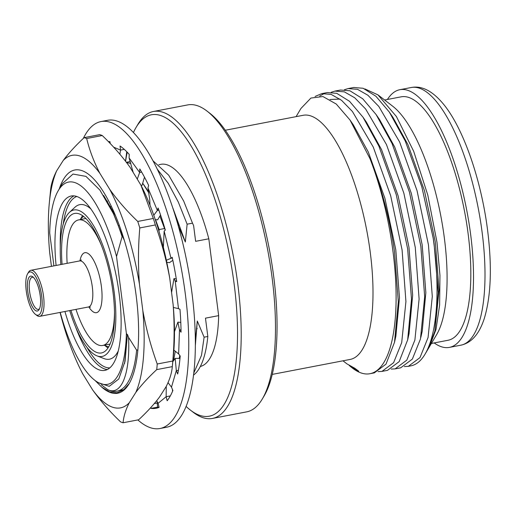 <?xml version="1.0" encoding="UTF-8"?>
<svg xmlns="http://www.w3.org/2000/svg" width="516" height="516" viewBox="0 0 516 516"><rect width="100%" height="100%" fill="white"/><g stroke="black" fill="none" stroke-linecap="round" stroke-linejoin="round"><path stroke-width="0.77" d="M64.932 311.496A88.797 29.057 -100.9 0 0 104.78 370.391A88.797 29.057 -100.9 0 0 119.202 294.146A88.797 29.057 -100.9 0 0 71.285 195.99A88.797 29.057 -100.9 0 0 56.096 265.456M69.705 310.58A74.588 24.407 -100.9 0 0 97.027 355.879A74.588 24.407 -100.9 0 0 114.217 292.391A74.588 24.407 -100.9 0 0 69.46 212.34A74.588 24.407 -100.9 0 0 60.862 264.54M97.027 355.879L104.116 358.614A78.69 25.748 -100.9 0 0 118.229 351.041M70.911 310.348A71.034 23.246 -100.9 0 0 101.433 352.95A71.034 23.246 -100.9 0 0 112.972 291.959A71.034 23.246 -100.9 0 0 74.639 213.43A71.034 23.246 -100.9 0 0 62.068 264.308M186.07 406.376A153.439 50.207 -100.9 0 0 190.398 410.104A153.439 50.207 -100.9 0 0 234.18 284.4A153.439 50.207 -100.9 0 0 190.114 144.37A153.439 50.207 -100.9 0 0 136.101 127.381A153.439 50.207 -100.9 0 0 133.463 132.451M136.101 127.381L137.92 124.317A156.277 51.136 79.1 0 1 153.484 111.482A156.277 51.136 79.1 0 1 237.811 284.245A156.277 51.136 79.1 0 1 212.437 418.431A156.277 51.136 79.1 0 1 193.223 412.278L190.398 410.104M212.437 418.431L246.719 411.852A156.277 51.136 -100.9 0 0 262.283 399.016A156.277 51.136 -100.9 0 0 272.093 277.66A156.277 51.136 -100.9 0 0 206.98 111.056A156.277 51.136 -100.9 0 0 187.766 104.903L153.484 111.482M206.98 111.056L209.799 113.23A153.439 50.207 79.1 0 1 273.732 276.802A153.439 50.207 79.1 0 1 264.102 395.953L262.283 399.016M272.229 374.403L350.112 359.439A124.311 40.68 -100.9 0 0 370.301 252.698A124.311 40.68 -100.9 0 0 303.221 115.274L225.331 130.238M349.197 365.47L351.286 367.205L358.743 371.243L354.86 368.295L346.991 363.896L342.979 360.813M351.286 367.205L352.48 368.121A142.074 46.492 -100.9 0 0 369.946 373.713A142.074 46.492 -100.9 0 0 393.018 251.724A142.074 46.492 -100.9 0 0 370.011 158.689C381.492 187.398 389.651 218.313 394.482 251.44L398.313 301.783L394.488 342.36L385.994 364.148L374.326 372.875L369.946 373.713M408.304 366.347L410.884 365.857A142.074 46.492 -100.9 0 0 425.036 354.182A142.074 46.492 -100.9 0 0 433.95 243.862A142.074 46.492 -100.9 0 0 433.169 238.082L421.798 186.708L405.221 140.958L389.296 112.036L375.912 96.253L363.103 88.255L353.686 87.501L348.119 88.571L357.536 89.326L367.902 95.247L378.796 106.431L399.648 142.029L417.044 190.662L428.461 244.919L432.292 296.5L428.067 337.535L419.972 357.62L408.304 366.347L404.389 366.547M400.693 367.811L412.361 359.084L420.456 338.999L424.681 296.719L420.85 246.377L409.433 192.126L392.037 143.487L376.112 114.565L362.729 98.788L349.919 90.784L340.502 90.036L334.936 91.1M331.207 92.28L334.929 91.106L344.346 91.854L354.718 97.782L365.612 108.966L386.465 144.557L403.86 193.197L415.277 247.448L419.108 299.035L414.883 340.07L406.789 360.155L395.121 368.882L391.205 369.082M381.937 371.41L387.503 370.346L399.178 361.613L407.672 339.825L411.497 299.254L407.666 248.912L396.249 194.661L378.847 146.022L362.929 117.1L349.545 101.317L336.735 93.319L327.318 92.564L321.745 93.635L331.162 94.389L341.534 100.31L352.422 111.495L373.281 147.092L390.677 195.732L402.093 249.983L405.924 301.563L401.7 342.598L393.605 362.683L381.937 371.41L378.022 371.61M344.391 89.745L348.113 88.571M324.577 93.338L319.707 96.066M315.082 96.453L321.745 93.635M428.97 347.539L436.62 334.658A123.956 40.564 -100.9 0 0 444.405 238.398A123.956 40.564 -100.9 0 0 392.753 106.251L377.97 94.879L364.896 88.926M429.338 346.933L436.001 329.44L439.619 305.053L439.955 275.383L436.988 242.275L427.77 194.99L413.677 151.291L396.404 116.519L377.97 94.879M433.169 238.082L434.072 243.797L438.232 292.727L434.872 331.085L428.68 348.042L425.036 354.182M431.389 343.469L448.004 340.276A123.956 40.564 -100.9 0 0 468.135 233.838A123.956 40.564 -100.9 0 0 401.248 96.814L384.633 100.001M434.188 342.934A131.206 42.931 -100.9 0 0 449.372 347.397A131.206 42.931 -100.9 0 0 470.676 234.735A131.206 42.931 -100.9 0 0 399.881 89.694A131.206 42.931 -100.9 0 0 387.432 99.465M103.619 195.5L115.603 215.881M165.294 230.162L164.552 228.53L159.18 229.562L155.529 219.661M164.552 228.53L159.889 216.069M148.976 193.165L142.7 183.219M133.089 171.97L132.754 171.66M143.448 184.289L148.769 192.087M130.806 163.43L126.626 162.63M172.873 208.064L185.341 242.017L178.317 225.885M178.53 225.847L177.356 222.538M130.238 161.611L126.356 162.269M107.451 201.085L107.367 201.737M200.318 366.495A103 33.701 -100.9 0 0 218.655 315.631L208.812 238.792L195.629 241.327L193.616 225.621L192.5 223.157L187.127 224.189L185.341 242.017M187.127 224.189L178.284 202.027L168.197 183.245L157.412 169.325M192.5 223.157L183.657 200.995L168.687 175.169L153.155 160.953M434.872 331.085L439.026 290.14L435.349 242.236L424.462 190.707L407.892 144.512L392.805 117.151L389.296 112.036M421.52 334.162L422.223 331.24L425.842 292.669L422.165 244.771L411.278 193.242L394.708 147.041L379.621 119.68L376.112 114.565M407.672 339.825L409.04 333.775L412.658 295.204L408.982 247.306L398.088 195.77L381.524 149.576L366.437 122.215L362.929 117.1M339.934 99.091L330.008 99.491M394.488 342.36L395.856 336.309L399.474 297.738L395.798 249.834L384.904 198.305L368.34 152.104L353.254 124.743L350.016 120.028L370.011 158.689M296.087 116.648L300.899 108.528L310.922 98.053L322.952 96.55L336.251 104.039L350.016 120.028M127.233 152.22A153.439 50.207 -100.9 0 0 125.601 161.282M208.812 238.792A103 33.701 -100.9 0 0 160.895 164.314L158.857 164.707M193.739 373.158L201.498 355.324L204.117 337.187L207.819 336.477L205.471 318.159L218.655 315.631M193.506 375.113A111.527 36.494 -100.9 0 0 207.819 336.477M195.332 341.121L197.299 321.017L204.117 337.187M179.852 355.563L179.213 358.407L179.8 355.485M173.557 360.671L175.272 351.235M60.224 312.399A103 33.701 -100.9 0 0 94.802 380.286L97.595 382.44L109.237 386.342L118.764 378.996L125.04 361.335L127.426 334.433L128.561 337.361L136.624 350.151L137.843 349.919M128.561 337.361C130.303 374.61 121.118 396.153 107.741 389.638A111.527 36.494 -100.9 0 0 116.984 391.199A111.527 36.494 -100.9 0 0 136.624 350.151M116.984 391.199L123.995 389.599M101.388 384.859L107.741 389.638M127.426 334.433L124.627 363.316M124.343 240.398L122.627 236.58L122.092 236.683A111.527 36.494 -100.9 0 0 113.462 213.714L99.904 190.075L85.953 176.375L73.014 174.06L62.513 183.477L58.347 190.494A103 33.701 -100.9 0 0 49.704 233.026L53.909 265.875M122.627 236.58L113.462 213.714M90.945 208.98A78.69 25.748 -100.9 0 0 75.033 207.18L69.46 212.34M94.802 380.286A103 33.701 -100.9 0 0 126.368 333.355L127.375 335.226M122.092 236.683L116.526 256.517L126.368 333.355M116.526 256.517A103 33.701 -100.9 0 0 58.347 190.494M159.18 229.562L158.967 231.187M197.299 321.017L195.325 345.901M139.791 227.937C138.159 246.738 138.043 265.495 139.443 284.213A128.574 42.073 -100.9 0 0 127.291 232.593A128.574 42.073 -100.9 0 0 109.785 189.43C117.667 200.472 126.988 211.147 137.759 221.448A145.622 47.653 79.1 0 1 138.785 224.679A145.622 47.653 79.1 0 1 139.791 227.937L155.361 224.95A145.622 47.653 -100.9 0 0 154.355 221.686A145.622 47.653 -100.9 0 0 153.329 218.455L137.759 221.448M59.25 188.979A113.655 37.191 79.1 0 1 88.784 174.472A113.655 37.191 79.1 0 1 123.692 238.282A113.655 37.191 79.1 0 1 129.006 383.898A113.655 37.191 79.1 0 1 101.794 387.168L95.041 380.473M129.348 383.317L123.614 389.903L116.984 392.773L109.605 391.857L101.794 387.168M172.312 366.624C171.789 372.926 169.725 379.595 166.12 386.632L159.605 396.927C154.02 404.376 147.041 411.987 138.656 419.766L123.092 422.759A145.622 47.653 79.1 0 1 120.576 421.875C109.856 411.639 100.536 400.964 92.603 389.857A128.574 42.073 -100.9 0 0 129.277 402.751L135.798 392.457A128.574 42.073 -100.9 0 0 142.816 310.567C146.138 328.802 150.943 346.617 157.225 364.006A145.622 47.653 79.1 0 1 156.741 369.617L172.312 366.624A145.622 47.653 -100.9 0 0 172.344 366.308A145.622 47.653 -100.9 0 0 172.789 361.019C174.427 342.224 174.543 323.461 173.144 304.743L169.764 278.388C166.442 260.154 161.643 242.339 155.361 224.95M140.958 185.218A128.574 42.073 79.1 0 1 141.016 185.328A128.574 42.073 79.1 0 1 169.764 278.388M153.329 218.455L140.92 185.147L130.219 167.545C122.344 156.503 113.017 145.834 102.245 135.527A145.622 47.653 -100.9 0 0 99.736 134.644L84.166 137.637A145.622 47.653 79.1 0 1 86.675 138.52L102.245 135.527M86.675 138.52C89.507 150.272 93.912 161.889 99.898 173.37A128.574 42.073 -100.9 0 0 63.223 160.476L56.702 170.77A128.574 42.073 -100.9 0 0 49.323 202.943A128.574 42.073 -100.9 0 0 49.684 252.659L51.432 266.353M109.785 189.43L99.898 173.37M49.323 202.943L50.484 191.094A145.622 47.653 79.1 0 1 50.51 190.778C51.02 184.509 53.084 177.839 56.702 170.77M173.144 304.743A128.574 42.073 79.1 0 1 173.499 354.46L172.344 366.308M172.789 361.019L157.225 364.006M142.816 310.567L139.443 284.213M60.049 312.438A128.574 42.073 -100.9 0 0 81.812 372.068A128.574 42.073 -100.9 0 0 82.708 373.797L92.603 389.857M63.223 160.476C68.77 153.065 75.749 145.454 84.166 137.637M129.277 402.751C125.672 409.788 123.614 416.457 123.092 422.759M156.741 369.617C148.356 377.396 141.378 385.007 135.798 392.457M83.308 138.443A156.277 51.136 79.1 0 1 101.039 121.557L107.631 120.293A156.277 51.136 79.1 0 1 192.5 297.442A156.277 51.136 79.1 0 1 166.584 427.242L159.992 428.506A156.277 51.136 79.1 0 1 137.849 419.921M101.039 121.557A156.277 51.136 79.1 0 1 185.908 298.706A156.277 51.136 79.1 0 1 159.992 428.506M156.69 400.706L158.089 403.318L166.146 396.727L166.275 386.329M158.089 403.318L159.109 407.356A135.682 44.395 79.1 0 1 151.053 408.375L150.936 407.401M172.531 391.347L172.434 389.412M170.312 395.92L166.146 396.727L167.165 400.758A135.682 44.395 79.1 0 0 172.892 390.496L171.486 387.142L176.304 370.656L175.214 358.388L172.789 361.735M171.486 387.142L168.048 382.633M178.407 370.243L176.304 370.656L177.704 374.003A135.682 44.395 79.1 0 0 180.213 356.059L178.646 353.899L179.484 330.021L177.891 322.132L174.479 331.653M179.994 358.407L175.214 358.388M178.646 353.899L173.866 350.125M181.019 329.724L179.484 330.021L181.052 332.181A135.682 44.395 79.1 0 0 179.974 309.284L178.478 308.645L175.214 281.02L173.963 278.588L171.57 292.488M180.794 322.403L177.891 322.132M178.478 308.645L173.376 307.452M176.569 280.762L175.214 281.02L176.711 281.659A135.682 44.395 79.1 0 0 172.202 257.297L171.009 258.277L166.352 260.257M176.272 278.898L173.963 278.588M172.357 258.019L171.009 258.277L164.14 231.11L163.379 247.364M166.791 262.334L169.467 262.657L172.847 260.316M158.87 210.167L157.374 210.457L147.944 187.882L149.75 199.705L150.008 205.226M164.14 231.11L165.333 230.13A135.682 44.395 79.1 0 0 158.089 208.013L157.374 210.457L153.768 215.23M155.297 219.642L157.664 219.81L160.547 214.959M141.655 172.08L139.649 172.473L139.772 168.925A135.682 44.395 79.1 0 1 148.66 185.431L147.944 187.882M137.295 179.033L139.649 172.473L129.097 157.922L133.147 172.299M141.003 185.315L142.087 185.296L144.486 177.162M124.285 149.369L120.531 150.098L120.047 145.996A135.682 44.395 79.1 0 1 129.219 154.374L129.097 157.922M119.867 154.207L120.531 150.098L113.61 147.144M126.749 151.723L125.517 161.179M108.283 141.539A135.682 44.395 79.1 0 1 109.979 141.687L110.192 143.506M108.624 141.881L108.534 141.545M159.083 407.253A135.682 44.395 79.1 0 1 157.644 407.111L157.161 403.002L154.342 403.544M157.161 403.002L157.238 401.732M157.644 407.111L151.053 408.375M36.204 310.909A17.757 5.811 79.1 0 1 27.748 291.379A17.757 5.811 79.1 0 1 31.76 276.234A17.757 5.811 79.1 0 1 32.811 276.834A17.757 5.811 79.1 0 1 39.687 292.475A17.757 5.811 79.1 0 1 39.1 309.555A17.757 5.811 79.1 0 1 36.204 310.909M33.54 277.485A16.338 5.347 -100.9 0 0 33.256 277.369A16.338 5.347 -100.9 0 0 32.218 277.273A16.338 5.347 -100.9 0 0 29.78 292.811A16.338 5.347 -100.9 0 0 37.339 309.271A16.338 5.347 -100.9 0 0 38.377 309.361A16.338 5.347 -100.9 0 0 39.532 308.671M36.733 315.07A22.02 7.205 -100.9 0 0 41.712 296.287A22.02 7.205 -100.9 0 0 31.224 272.074A22.02 7.205 -100.9 0 0 27.632 273.757A22.02 7.205 -100.9 0 0 26.903 294.933A22.02 7.205 -100.9 0 0 35.423 314.328A22.02 7.205 -100.9 0 0 36.733 315.07M27.632 273.757L28.541 272.222A23.439 7.669 79.1 0 1 30.876 270.3A23.439 7.669 79.1 0 1 32.366 270.436A23.439 7.669 79.1 0 1 43.215 294.043A23.439 7.669 79.1 0 1 39.719 316.34A23.439 7.669 79.1 0 1 38.229 316.205A23.439 7.669 79.1 0 1 36.836 315.418L35.423 314.328M75.981 309.374A63.932 20.917 -100.9 0 0 98.666 345.094A63.932 20.917 -100.9 0 0 102.729 345.468A63.932 20.917 -100.9 0 0 114.487 312.444M101.768 246.222A63.932 20.917 -100.9 0 0 82.676 220.274A63.932 20.917 -100.9 0 0 78.613 219.9A63.932 20.917 -100.9 0 0 67.138 263.334M104.451 345.139A66.777 21.853 -100.9 0 0 106.935 346.352A66.777 21.853 -100.9 0 0 108.702 346.791M118.59 225.692L119.37 225.537M83.669 216.462A66.777 21.853 -100.9 0 0 80.328 219.571M82.618 215.675L82.418 215.907A71.034 23.246 79.1 0 0 82.192 216.269L80.219 219.59M104.335 345.159L106.864 347.1A71.034 23.246 79.1 0 1 106.799 347.055M105.961 346.41L107.889 347.874A71.034 23.246 79.1 0 0 107.992 347.945M60.275 247.093A88.797 29.057 79.1 0 1 73.994 195.854M76.832 196.473A87.372 28.593 -100.9 0 0 63.262 223.983M411.349 87.494C421.869 85.508 432.518 90.984 443.296 103.929C463.445 128.116 481.299 180.123 487.614 230.394C492.122 266.656 491.032 295.984 484.33 318.372C479.312 333.994 471.482 342.934 460.846 345.191A131.206 42.931 -100.9 0 0 482.15 232.529A131.206 42.931 -100.9 0 0 411.349 87.494L399.881 89.694M196.77 327.821A127.155 41.609 -100.9 0 0 197.138 328.737M86.959 347.358A87.372 28.593 -100.9 0 0 109.753 367.889M107.347 369.514A88.797 29.057 79.1 0 1 75.62 327.002M90.455 307.143L88.5 306.968A23.439 7.669 -100.9 0 0 91.996 284.677A23.439 7.669 -100.9 0 0 81.147 261.064A23.439 7.669 -100.9 0 0 79.657 260.928L30.876 270.3M79.961 260.857A30.547 9.998 79.1 0 1 86.849 252.866A30.547 9.998 79.1 0 1 101.394 286.451A30.547 9.998 79.1 0 1 94.493 312.502A30.547 9.998 79.1 0 1 88.81 306.923M110.708 206.503L110.005 206.639M400.687 367.811L395.121 368.882M460.846 345.191L449.372 347.397M422.223 331.24L420.856 337.296M88.5 306.968L39.719 316.34M81.444 259.993L79.657 260.928M110.043 344.062L102.729 345.468M85.927 218.494L78.613 219.9"/></g></svg>
